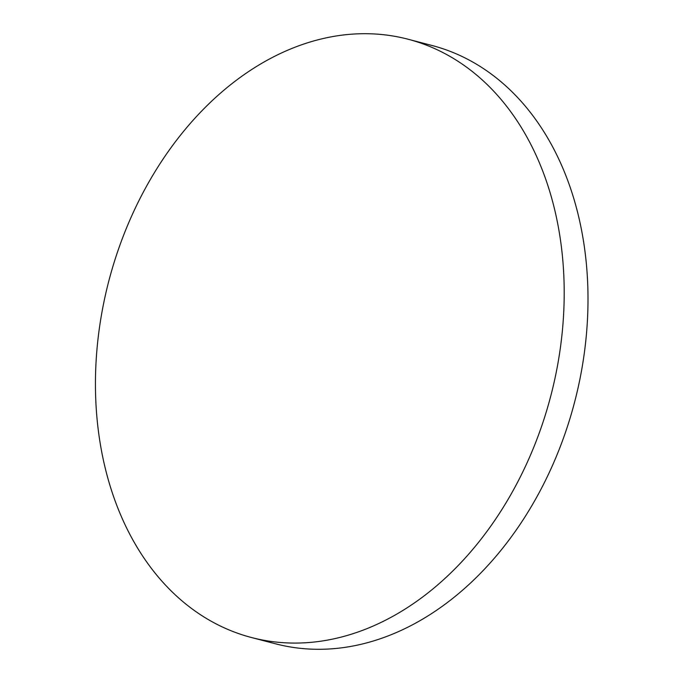 <?xml version="1.0" encoding="UTF-8"?>
<svg xmlns="http://www.w3.org/2000/svg" width="683" height="683" viewBox="0 0 683 683"><rect width="100%" height="100%" fill="white"/><g stroke="black" fill="none" stroke-linecap="round" stroke-linejoin="round"><path stroke-width="1.02" d="M313.907 642.063A309.22 228.344 104.7 0 1 251.617 637.555A309.22 228.344 104.7 0 1 100.333 321.77A309.22 228.344 104.7 0 1 345.743 34.713A309.22 228.344 104.7 0 1 408.033 39.221A309.22 228.344 104.7 0 1 559.317 355.006A309.22 228.344 104.7 0 1 313.907 642.063M408.033 39.221L431.852 45.445A309.22 228.344 104.7 0 1 587.457 319.789A309.22 228.344 104.7 0 1 337.726 648.287A309.22 228.344 104.7 0 1 275.437 643.779L251.617 637.555"/></g></svg>
